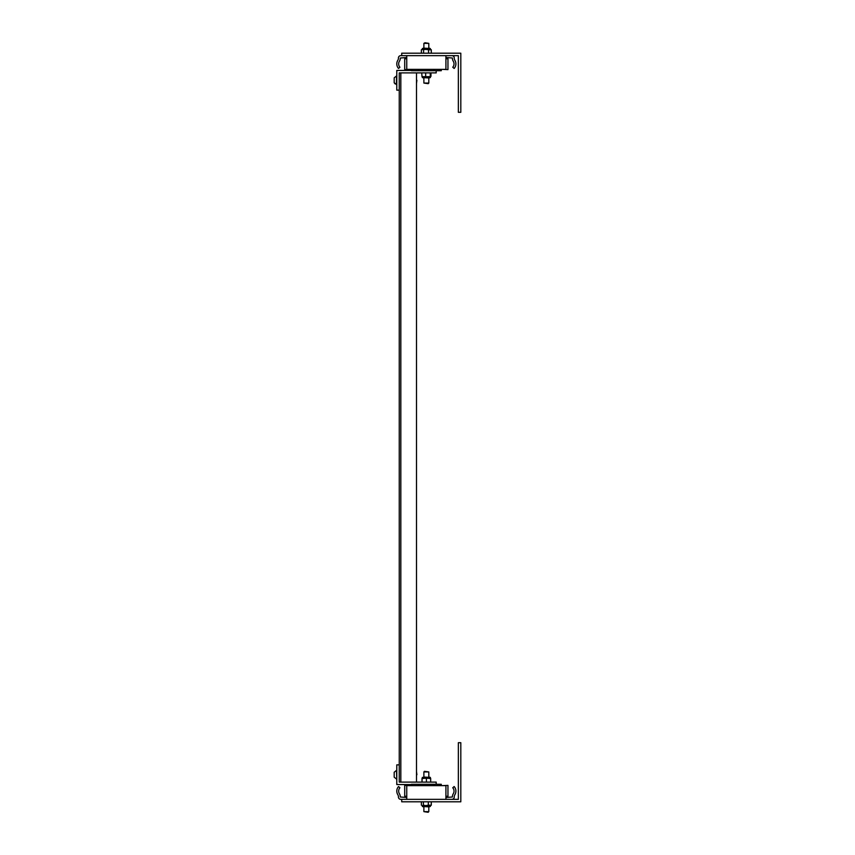 <?xml version="1.0" encoding="UTF-8"?>
<svg xmlns="http://www.w3.org/2000/svg" width="855" height="855" viewBox="0 0 855 855"><rect width="100%" height="100%" fill="white"/><g stroke="black" fill="none" stroke-linecap="round" stroke-linejoin="round"><path stroke-width="1.28" d="M445.925 797.48L452.402 796.999A5.739 5.739 0 0 1 453.268 793.761A5.002 5.002 0 0 0 452.755 787.776L454.144 786.536A6.861 6.861 0 0 1 454.849 794.744A3.88 3.88 0 0 0 454.262 796.935A2.33 2.33 0 0 1 451.932 799.34M406.756 797.48L400.279 796.999A5.739 5.739 0 0 0 399.413 793.761A5.002 5.002 0 0 1 399.916 787.776L398.537 786.536A6.861 6.861 0 0 0 397.832 794.744A3.88 3.88 0 0 1 398.419 796.935A2.33 2.33 0 0 0 400.738 799.34L401.711 799.34L401.711 801.798L460.813 801.798L460.813 742.696L458.355 742.696L458.355 799.34L401.711 799.34M445.925 799.34L406.756 799.34L406.756 785.649L445.925 785.649L445.925 799.34M406.756 796.24L404.714 796.24L404.714 785.382L410.614 785.649M442.067 785.649L447.956 785.382L447.956 796.24L445.925 796.24M441.287 785.649L441.287 784.302L440.582 784.302L440.582 785.649M412.099 785.649L412.099 784.302L411.383 784.302L411.383 785.649M412.099 784.302L440.582 784.302M434.126 784.302L434.126 785.649M418.544 785.649L418.544 784.302M430.322 806.489L422.359 806.489L428.986 806.853L430.322 806.489L430.322 805.602L430.322 806.489L428.986 806.853M428.334 801.798L428.334 805.218L425.854 805.602L431.048 805.378M423.385 805.218L425.854 805.602L422.381 805.602L423.385 805.218L423.385 801.798M421.387 801.798L421.387 805.218M428.334 805.218L431.283 805.218L430.289 805.602M431.283 801.798L431.283 805.218M427.917 812.25L423.877 811.63L428.804 811.63L428.804 806.853M411.383 784.559L396.784 784.559L396.784 764.862L399.253 764.862L399.253 782.101L436.189 782.101L436.189 784.302M423.877 771.937L424.486 771.328L428.804 771.937L423.877 771.937L423.877 777.045M423.685 777.045L430.322 777.409L422.359 777.409L422.359 778.296L424.23 778.296L422.049 778.681L422.049 782.101M421.996 782.101L422.028 778.296L428.537 778.296L424.23 778.296M430.653 778.296L428.537 778.296L430.685 778.681L430.685 782.101M426.399 782.101L426.399 778.681M394.187 772.311L394.187 777.11M396.784 779.023L396.496 770.398L394.187 772.247M406.756 57.52L400.279 58.001A5.739 5.739 0 0 1 399.413 61.239A5.002 5.002 0 0 0 399.916 67.224L398.537 68.464A6.861 6.861 0 0 1 397.832 60.256A3.88 3.88 0 0 0 398.419 58.065A2.33 2.33 0 0 1 400.738 55.661L401.711 55.661L401.711 53.202L460.813 53.202L460.813 112.304L458.355 112.304L458.355 55.661L401.711 55.661M445.925 57.52L452.402 58.001A5.739 5.739 0 0 0 453.268 61.239A5.002 5.002 0 0 1 452.755 67.224L454.144 68.464A6.861 6.861 0 0 0 454.849 60.256A3.88 3.88 0 0 1 454.262 58.065A2.33 2.33 0 0 0 451.932 55.661M445.925 55.661L445.925 69.351L406.756 69.351L406.756 55.661M445.925 58.76L447.956 58.76L447.956 69.618L442.067 69.351M410.614 69.351L404.714 69.618L404.714 58.76L406.756 58.76M411.383 69.351L411.383 70.698L412.099 70.698L412.099 69.351M440.582 69.351L440.582 70.698L441.287 70.698L441.287 69.351M440.582 70.698L412.099 70.698M418.544 70.698L418.544 69.351M434.126 69.351L434.126 70.698M422.359 48.511L430.322 48.511L423.685 48.147L422.359 48.511L422.359 49.398L422.359 48.511L423.685 48.147M421.568 49.665L426.068 49.398L422.477 49.398M431.102 49.665L426.068 49.398L428.558 49.782L428.558 53.202M430.204 49.398L431.305 49.782L428.558 49.782M423.588 53.202L423.588 49.782M421.365 53.202L421.365 49.782M431.305 53.202L431.305 49.782M425.031 42.75L428.804 43.37L423.877 43.37L423.877 48.147L423.877 43.37L425.031 42.75M411.383 70.441L396.784 70.441L396.784 90.138L399.253 90.138L399.253 72.899L436.189 72.899L436.189 70.698M428.804 83.063L428.184 83.672L423.877 83.063L428.804 83.063L428.804 77.955M428.986 77.955L422.359 77.591L428.986 77.955L430.322 77.591L430.322 76.704M421.729 72.899L422.028 76.704L430.696 76.683M423.685 77.955L422.359 77.591L422.359 76.704L430.61 76.704M430.268 72.899L430.268 76.319M430.952 72.899L430.952 76.319M421.985 76.683L423.695 76.704M425.662 72.899L425.662 76.319M395.042 83.865L394.187 82.753L394.187 78.575M396.784 84.602L394.187 82.753L396.496 84.602L396.496 75.977L394.187 77.826M399.253 90.138L399.253 764.862M400.824 782.101L416.492 782.101L416.492 72.899L400.824 72.899L400.824 782.101L399.253 782.101M400.824 72.899L399.253 72.899M423.685 806.853L422.359 806.489L422.359 805.602M428.184 812.25L428.804 811.63M423.877 811.63L423.877 806.853M428.804 771.937L428.804 777.045M428.986 777.045L430.322 777.409L430.322 778.296M394.187 777.174L396.496 779.023L394.187 777.174M416.492 771.509L416.898 774.716M430.322 48.511L430.322 49.398L430.322 48.511L428.986 48.147M428.804 43.37L428.804 48.147M423.877 83.063L423.877 77.955M394.187 82.753L396.496 84.602M416.492 83.491L416.898 80.285"/></g></svg>
